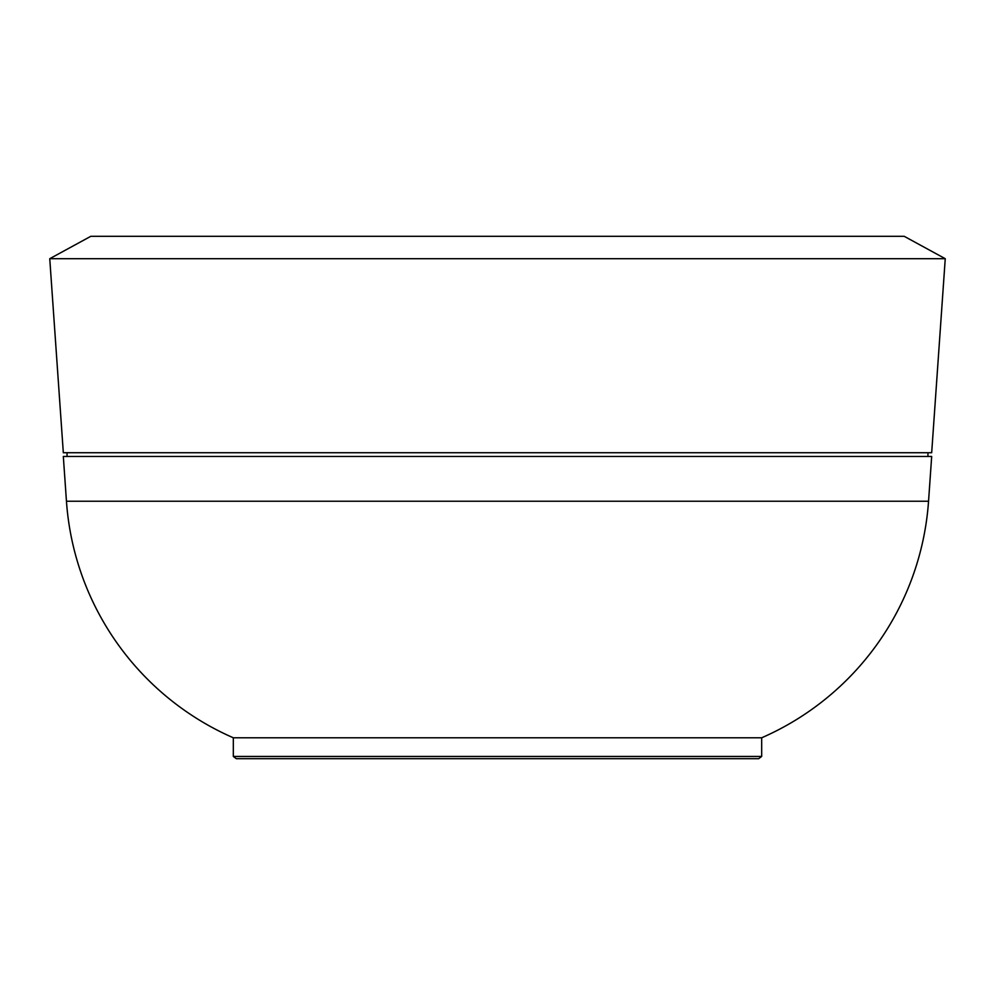 <?xml version="1.0" encoding="UTF-8"?>
<svg xmlns="http://www.w3.org/2000/svg" width="995" height="995" viewBox="0 0 995 995"><rect width="100%" height="100%" fill="white"/><g stroke="black" fill="none" stroke-linecap="round" stroke-linejoin="round"><path stroke-width="1.49" d="M928.546 501.231L931.681 456.456L63.319 456.456L66.454 501.231L928.546 501.231A279.421 279.421 0 0 1 761.672 737.793L233.327 737.793A279.421 279.421 0 0 1 66.454 501.231M927.949 456.456L927.949 452.725M67.051 456.456L67.051 452.725M63.319 452.725L931.681 452.725L945.25 258.7L49.75 258.7L63.319 452.725M49.75 258.7L90.794 236.312L904.206 236.312L945.25 258.7M761.672 756.449L758.688 758.688L236.312 758.688L233.327 756.449L761.672 756.449L761.672 737.793M233.327 756.449L233.327 737.793"/></g></svg>
